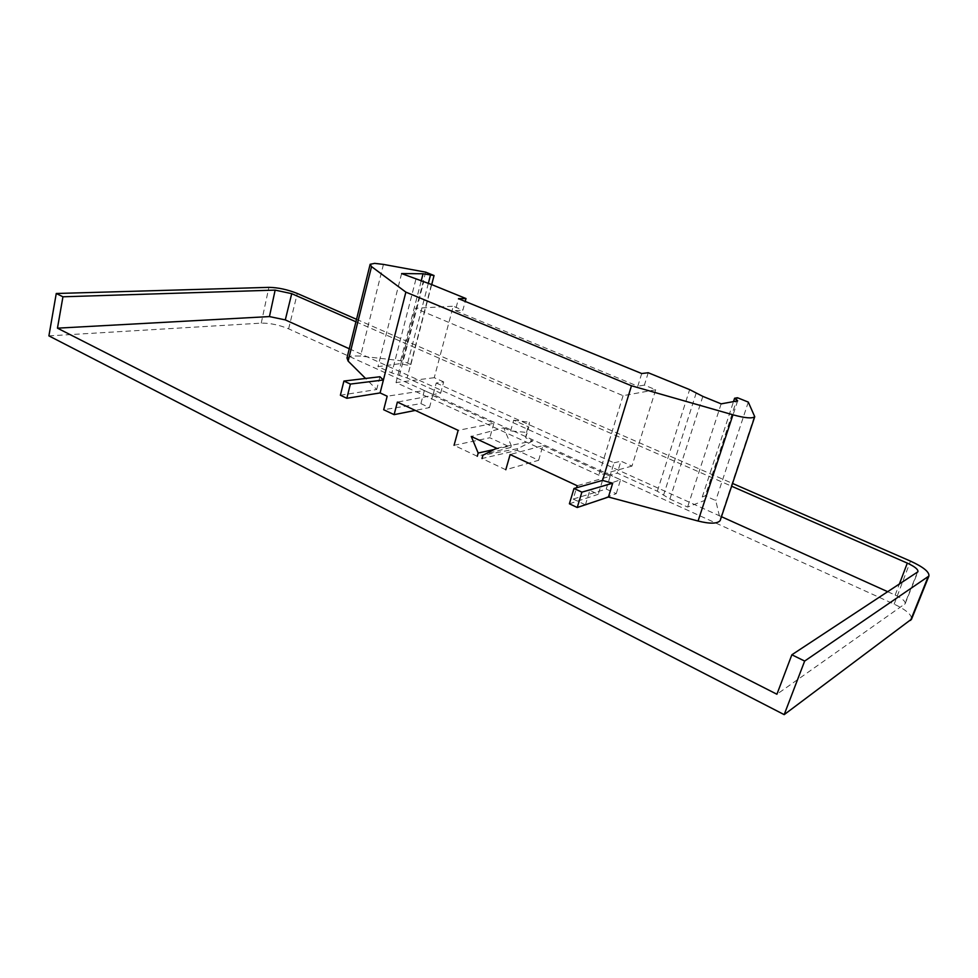<?xml version="1.0" encoding="UTF-8"?>
<svg xmlns="http://www.w3.org/2000/svg" width="978" height="978" viewBox="0 0 978 978"><rect width="100%" height="100%" fill="white"/><g stroke="black" fill="none" stroke-linecap="round" stroke-linejoin="round"><path stroke-width="0.73" stroke-dasharray="4.89 3.67" d="M48.9 335.882L261.236 323.131C270.075 323.033 279.195 324.94 288.62 328.828L894.161 604.135C906.08 609.844 911.887 614.832 911.582 619.086M356.542 319.317L732.534 483.438M355.931 321.774L731.617 486.213M887.828 591.763L895.176 595.076C902.278 598.463 905.604 601.348 905.163 603.707L776.911 694.246M349.256 348.755L721.471 516.702M346.982 357.96L351.689 355.919L360.54 356.078L402.704 360.931L410.87 364.574L407.117 365.1L399.855 363.694L377.973 366.652L391.823 372.936L407.117 377.985L440.65 393.156L433.144 394.562L424.354 390.564L387.178 396.212M477.276 456.274L454.061 445.308L489.831 437.741L510.797 447.423L477.276 456.274M505.797 469.746L481.995 458.511L517.179 450.369L538.634 460.283L505.797 469.746M585.333 504.782L573.169 499.049L576.58 487.753M602.521 480.418L598.279 494.293L589.82 490.369L585.443 504.746M340.393 395.234L376.689 389.525L365.576 378.462M424.354 390.564L420.895 403.633L383.694 409.733M420.895 403.633L429.476 407.581L415.283 410.418M429.476 407.581L432.704 395.467L397.374 402.092M432.704 395.467L493.878 423.303L458.144 430.357M493.878 423.303L489.831 437.741M494.073 449.525L511.286 445.724L503.707 427.777L471.262 436.457M503.707 427.777L510.626 430.931L526.531 432.398L525.712 437.789L532.741 440.992L496.579 448.242M532.741 440.992L517.668 448.657L482.912 455.259M538.634 460.283L542.9 445.613L510.137 454.538M542.9 445.613L610.162 476.237L577.179 485.724M610.162 476.237L606.226 489.073L573.169 499.049M606.226 489.073L616.238 493.694L588.255 503.804M616.238 493.694L620.553 479.77L589.82 490.369M569.392 503.792L598.279 494.293M620.553 479.77L610.272 475.1L617.265 473.095L657.338 491.225L669.893 499.012L687.607 507.044L705.004 500.308L702.265 496.995L705.26 495.858L715.749 500.54L720.37 520.015M379.941 376.75L376.689 389.525M440.65 393.156L443.67 381.909L436.225 383.009L433.144 394.562M436.225 383.009L614.037 462.851L610.272 475.1M517.179 450.369L517.668 448.657M525.712 437.789L528.805 427.019L513.67 420.198L510.626 430.931M511.286 445.724L510.797 447.423M443.67 381.909L434.244 377.691L453.242 306.212L462.875 310.185L465.222 301.432M401.603 273.571L377.973 366.652M421.139 281.224L399.855 363.694M428.34 283.339L407.117 365.1M425.65 272.141L402.704 360.931M410.87 364.574L431.701 284.586M526.531 432.398L529.453 422.264L528.805 427.019M513.67 420.198L529.453 422.264M748.292 402.105L715.749 500.54M737.449 397.728L705.26 495.858M737.656 400.858L705.004 500.308M702.265 496.995L733.5 401.616M721.153 403.853L687.607 507.044M648.218 372.74L644.404 385.1L655.7 389.757L631.959 466.09L620.944 461.176L617.265 473.095M614.037 462.851L620.944 461.176M641.715 373.535L637.815 386.237L455.296 310.637L458.486 298.681M644.404 385.1L637.815 386.237M455.296 310.637L462.875 310.185M631.959 466.09L598.817 475.198L396.017 382.557L434.244 377.691M655.7 389.757L623.059 395.674L415.21 308.278L453.242 306.212M396.017 382.557L415.21 308.278M623.059 395.674L598.817 475.198M894.161 604.135L910.494 561.115M288.62 328.828L297.324 293.473M261.236 323.131L268.889 287.361M917.401 572.338L904.638 604.306M895.176 595.076L899.295 584.233M431.445 284.488L407.117 377.985M399.464 375.454L423.657 281.933M415.87 279.39L391.823 372.936M383.449 264.402L360.54 356.078M720.321 518.768L754.686 415.454M702.84 396.383L669.893 499.012M696.214 392.973L663.585 495.1M657.338 491.225L689.637 389.611M905.163 603.707L917.926 571.775"/><path stroke-width="1.47" d="M911.582 619.086L784.185 714.637L48.9 335.882L56.259 293.498L268.889 287.361C278.021 287.508 287.495 289.549 297.324 293.473L356.542 319.317M732.534 483.438L910.494 561.115C923.415 567.057 929.552 572.044 928.892 576.066L804.662 661.067L784.185 714.637M804.662 661.067L791.862 654.783L776.911 694.246L57.457 328.168L62.947 296.786L56.259 293.498M62.947 296.786L275.148 290.111L291.725 293.669L355.931 321.774M731.617 486.213L907.303 563.12C914.785 566.568 918.33 569.453 917.926 571.775L791.862 654.783M57.457 328.168L269.451 316.579L285.295 319.892L349.256 348.755M721.471 516.702L887.828 591.763M631.47 385.772L732.95 414.806C744.991 418.095 752.253 418.731 754.747 416.714L748.292 402.105L737.449 397.728L734.6 398.242L737.656 400.858L721.153 403.853L702.84 396.383L689.637 389.611L648.218 372.74L641.715 373.535L458.486 298.681L465.993 298.547L431.445 284.488L401.603 273.571L423.058 273.767L434.049 275.527L425.65 272.141L383.449 264.402L374.66 263.363L370.136 264.292L371.53 266.603L405.87 292.129L631.47 385.772L602.521 480.418L574 488.474L569.392 503.792L577.24 507.509L608.438 497.02L612.68 483.23L602.521 480.418M365.576 378.462L348.131 361.102L346.982 357.96L370.026 264.769M454.061 445.308L458.144 430.357L397.374 402.092L394.122 414.648L383.694 409.733L387.178 396.212L380.1 392.924L405.87 292.129M481.995 458.511L482.912 455.259L496.579 448.242L471.262 436.457L478.181 453.034L477.276 456.274M576.58 487.753L577.179 485.724L510.137 454.538L505.797 469.746M380.1 392.924L346.835 398.291L340.393 395.234L343.914 381.053L350.381 384.073L383.4 380.002L379.941 376.75L343.914 381.053M415.283 410.418L394.122 414.648M478.181 453.034L494.073 449.525M588.255 503.804L585.431 504.819M720.37 520.015L720.175 520.577C717.314 523.829 709.942 523.976 698.072 521.029L608.438 497.02M346.835 398.291L350.381 384.073M465.222 301.432L465.993 298.547M423.058 273.767L421.139 281.224M430.381 275.503L428.34 283.339M431.701 284.586L434.049 275.527M574 488.474L581.886 492.154L577.24 507.509M581.886 492.154L612.68 483.23M733.5 401.616L734.6 398.242M910.591 620.407L928.036 577.008M269.451 316.579L275.148 290.111M899.295 584.233L907.303 563.12M291.725 293.669L285.295 319.892M348.131 361.102L371.53 266.603M732.95 414.806L698.072 521.029M911.459 619.392L928.892 576.066M754.747 416.714L720.175 520.577"/></g></svg>
